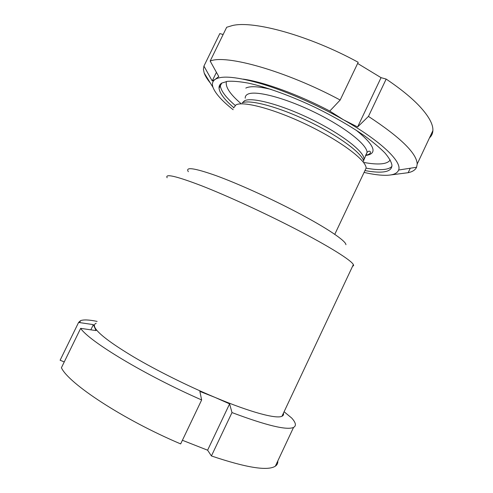 <?xml version="1.0" encoding="UTF-8"?>
<svg xmlns="http://www.w3.org/2000/svg" width="493" height="493" viewBox="0 0 493 493"><rect width="100%" height="100%" fill="white"/><g stroke="black" fill="none" stroke-linecap="round" stroke-linejoin="round"><path stroke-width="0.74" d="M188.332 171.7C185.06 166.665 194.304 167.977 216.045 175.631C237.608 183.495 269.948 198.094 296.669 212.132C327.075 228.062 346.074 241.028 345.926 244.719M352.483 266.46L353.647 265.499L353.358 264.599C351.269 260.279 329.256 246.377 295.258 228.838C264.334 212.853 226.959 195.703 201.674 185.806C176.198 176.081 164.693 173.4 167.139 177.763M96.197 323.272C94.409 323.944 93.947 325.281 94.804 327.278C97.614 333.182 110.617 343.097 133.825 357.031C156.682 370.508 187.593 385.902 214.985 397.389C250.709 412.419 276.45 419.142 281.971 416.252C283.346 415.617 283.832 414.588 283.432 413.152M90.835 329.829L93.374 324.622L96.03 330.587L80.655 328.35C88.98 341.138 144.357 374.816 201.643 399.959L199.868 391.411L214.985 397.389L229.609 403.878L231.993 412.573C266.393 425.484 286.908 430.432 293.545 427.419C296.509 425.829 295.892 422.698 291.69 418.027L284.091 411.747M231.993 412.573L211.411 455.957C246.457 467.758 267.773 471.16 275.359 466.156C277.183 464.887 277.99 463.167 277.781 461.004M211.411 455.957L207.608 450.195L182.404 440.28M80.655 328.35L61.415 367.735C68.391 383.357 122.837 419.426 180.666 443.916L201.643 399.959M60.405 359.644L60.109 360.241L64.25 361.924M97.109 321.405C89.196 319.76 83.693 319.501 80.599 320.629L78.597 322.434L60.109 360.241M93.374 324.622L78.597 322.434M207.608 450.195L229.609 403.878M233.614 107.949L236.048 104.812C243.634 100.923 274.318 109.052 306.745 124.649C339.202 140.203 364.524 158.962 366.028 167.207L366.157 168.021L364.598 171.311M233.67 107.542C224.537 99.722 219.662 93.282 219.04 88.222C218.88 86.041 219.773 84.328 221.721 83.089L227.452 81.327C232.838 80.963 239.789 81.561 248.306 83.126C266.479 87.051 291.203 95.975 315.859 107.733C334.55 116.952 350.85 126.374 364.765 135.994C373.133 142.132 379.856 147.789 384.941 152.972C389.014 157.778 391.35 161.846 391.947 165.18C391.941 169.438 388.416 171.737 381.391 172.088C377.022 172.297 371.673 171.817 365.362 170.633M223.144 34.498L219.816 33.592L203.936 66.08L212.224 80.944L216.427 72.329M210.338 83.021C207.343 79.398 205.298 76.076 204.207 73.069L203.418 69.371L203.936 66.08M233.14 109.699C222.06 100.973 215.342 93.522 212.994 87.341C211.805 83.884 212.52 81.24 215.127 79.41L212.224 80.944M357.641 63.455L381.052 77.66L386.167 79.077L368.45 116.397L357.616 126.972L343.448 119.762C381.169 141.201 402.214 161.864 398.627 170.023C397.389 173.271 393.55 175.021 387.11 175.28C380.997 175.49 373.318 174.534 364.074 172.414M386.167 79.077C400.476 88.703 411.655 97.805 419.703 106.377C428.867 116.336 433.261 124.415 432.891 130.614C432.712 133.529 431.585 135.939 429.502 137.83M410.262 168.23L408.161 172.698L389.901 175.046M368.45 116.397C400.538 137.479 416.782 153.36 417.195 164.04L416.585 167.256C415.328 169.956 412.518 171.774 408.161 172.698M210.166 61.058L226.681 27.263L232.591 25.494C253.883 20.435 309.555 35.65 358.195 62.291L340.176 100.03L329.774 111.067L343.448 119.762C317.794 105.12 286.981 91.593 262.516 84.112C237.478 76.816 221.684 75.25 215.127 79.41L218.769 76.544L210.166 61.058C225.825 54.23 285.774 70.832 340.176 100.03M357.616 126.972L381.052 77.66M242.1 102.889C249.47 99.185 278.212 106.704 308.371 121.216C338.555 135.68 362.201 153.311 363.729 161.279M242.414 102.76L244.602 100.701C252.059 96.893 281.343 104.621 311.379 119.306C341.452 133.948 363.963 151.456 364.007 158.869L363.606 160.823M245.218 98.199C245.113 96.437 245.952 95.112 247.745 94.218C255.319 90.151 284.695 97.651 314.719 112.342C344.767 126.984 367.156 144.72 367.069 152.399L365.498 155.708M245.81 88.074C250.037 85.911 258.468 86.349 271.095 89.399M356.045 130.097C374.705 145.225 377.983 153.674 365.892 155.437M390.197 159.929C388.743 162.191 385.649 163.503 380.923 163.867C376.424 164.187 370.847 163.738 364.204 162.499M243.197 79.12C263.675 81.943 298.746 94.644 329.78 111.054M391.892 166.369C390.154 168.242 387.048 169.309 382.58 169.567C378.113 169.82 372.64 169.339 366.163 168.144M235.106 105.348C225.837 97.386 220.901 90.817 220.303 85.634L220.371 84.186M240.713 103.327C229.867 94.009 225.116 86.725 226.447 81.474M275.359 466.156L293.545 427.419M79.644 322.588L80.599 320.629M281.971 416.252L353.358 264.599M353.333 264.655L353.647 265.499M363.557 160.675L367.069 152.399C368.659 150.858 369.818 150.766 370.539 152.109C370.434 153.6 368.986 154.586 366.188 155.073M212.994 87.341L204.207 73.069M417.195 164.04L432.891 130.614M398.627 170.023L416.585 167.256M219.04 88.222L221.776 83.052M245.606 96.166L245.44 96.536M334.772 234.354L366.157 168.021"/></g></svg>
